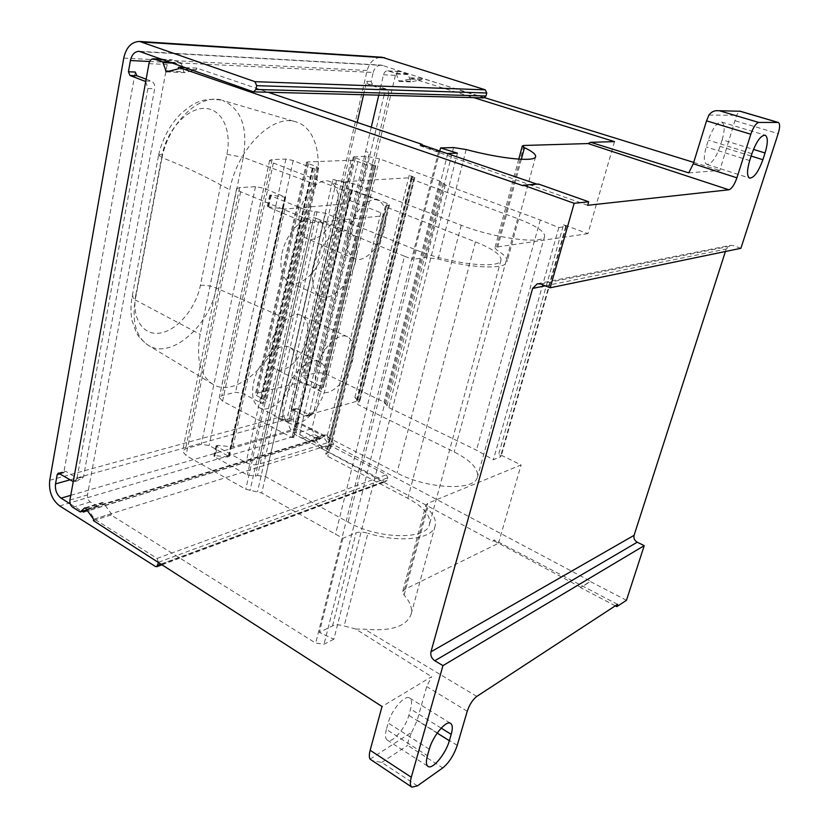 <?xml version="1.0" encoding="UTF-8"?>
<svg xmlns="http://www.w3.org/2000/svg" width="829" height="829" viewBox="0 0 829 829"><rect width="100%" height="100%" fill="white"/><g stroke="black" fill="none" stroke-linecap="round" stroke-linejoin="round"><path stroke-width="0.62" stroke-dasharray="4.14 3.11" d="M417.391 785.882L381.754 762.431L371.402 760.442M370.066 759.136L411.754 732.173C409.08 737.81 407.723 742.214 407.661 745.385L442.769 767.913M411.754 732.173L417.205 720.266L426.676 686.567L431.598 676.713L382.024 706.505M386.387 729.396C384.936 735.012 385.236 738.587 387.288 740.11C392.044 743.882 405.557 728.173 408.832 715.323L410.583 709.033C412.106 703.282 411.795 699.624 409.661 698.059C405.029 694.308 391.412 709.925 388.138 722.992L386.387 729.396L427.432 755.696M626.465 600.3L590.424 581.595L580.487 587.574L590.549 581.222L333.403 444.655L333.662 443.598L326.481 434.831L325.559 434.655L321.372 438.075L314.367 434.551L311.932 428.738L395.402 75.315C396.065 72.838 397.464 71.553 399.588 71.47L407.868 73.926L411.018 81.895L421.826 79.594L422.137 78.351L484.685 97.698M740.898 248.296L733.095 245.56L730.287 245.363L726.214 249.042L725.416 251.508M722.183 139.749C724.981 129.863 724.795 123.967 721.624 122.06C717.012 122.205 712.577 128.246 708.329 140.163L706.225 146.951C703.51 156.743 703.697 162.546 706.785 164.36C711.417 164.235 715.862 158.246 720.1 146.391L722.183 139.749L753.478 149.407M688.754 172.867L719.779 170.453L736.577 115.293L739.395 111.045M523.172 185.779L538.301 184.598L538.456 184.028M538.301 184.598L536.943 184.142M185.447 67.605L196.815 68.123L268.078 92.247M378.77 95.138L383.526 74.755C384.262 72.113 385.661 70.807 387.734 70.848L396.013 73.346L399.143 81.418L409.982 79.076L410.282 77.812L473.711 97.625M410.282 77.812L422.137 78.351M693.718 162.391L719.779 170.453M492.84 541.285L494.208 539.855L492.84 541.285L321.497 448.427L333.403 444.655M421.971 144.94L421.774 145.738L420.127 145.78L420.458 144.422M580.601 587.191L493.949 540.746M614.507 141.635L587.906 233.674L563.596 224.68L498.747 454.023L521.099 464.914L427.702 503.369L425.888 505.089L402.718 591.429L404.086 595.118C410.21 601.875 412.541 608.31 411.06 614.434C406.314 626.62 390.801 631.543 364.532 629.18L355.745 629.056L431.598 676.713M355.745 629.056L344.18 625.968L367.921 533.244C363.112 531.886 359.154 531.752 356.066 532.86L342.905 538.29L261.757 493.048L245.798 489.214L185.997 455.515L182.525 451.1L185.613 448.717L201.292 444.323L209.105 445.505L228.804 456.354L229.167 456.81L228.213 457.069L215.364 455.629L217.55 445.391L232.97 446.883L295.362 428.78L295.943 428.23L295.777 423.039L298.305 423.122L326.761 437.795L329.776 441.194L328.139 442.52L258.109 464.427C254.337 465.266 250.327 464.665 246.078 462.623L216.638 446.448L216.1 445.774L217.55 445.391M457.432 153.147L333.838 639.232L319.362 632.361L332.533 625.874C335.6 624.506 339.486 624.538 344.18 625.968M333.838 639.232L324.046 644.195L315.714 643.117L111.076 515.006L111.314 513.742L103.314 502.851L102.309 502.602L97.915 506.55L90.278 501.991C88.092 500.301 87.159 497.939 87.48 494.892L167.168 64.527C167.904 61.294 169.406 59.688 171.676 59.729L180.888 62.735L182.339 66.496M93.387 520.602L111.076 515.006M617.574 604.341L494.208 539.855M615.315 605.823L580.487 587.574M402.718 591.429L404.562 589.45L498.478 543.233L493.1 540.394M321.497 448.427L321.756 447.349L314.585 438.458L326.481 434.831M371.288 127.179L300.057 432.241C299.683 434.81 300.492 436.769 302.492 438.126L309.476 441.722L313.87 438.147L314.585 438.458M498.478 543.233L521.099 464.914M93.625 519.317L111.314 513.742M321.756 447.349L333.662 443.598M166.536 71.822L184.805 72.569L196.514 69.677L196.815 68.123M184.805 72.569L183.8 71.781L182.608 67.481M447.028 153.479L438.551 151.655L421.774 145.738M178.214 68.88L196.514 69.677M409.982 79.076L421.826 79.594M162.401 59.356L172.442 59.875M388.418 70.973L400.283 71.584M148.951 63.667L167.168 64.527M383.526 74.755L395.402 75.315M145.707 81.553L147.883 88.537L76.952 478.54L83.522 476.706M147.894 88.527L154.681 88.703L83.522 476.696L81.221 479.763L78.9 479.359L66.019 471.494L64.9 471.297L63.76 472.81L135.262 72.04M363.579 94.744L366.677 81.273L368.035 84.278L381.423 88.755C383.692 89.833 384.604 91.853 384.159 94.827L388.563 94.941L313.756 412.355L311.528 414.956L309.352 414.707L296.357 408.5L295.248 409.795L293.466 417.495C292.741 422.603 294.368 426.458 298.357 429.07L318.875 439.712L322.885 436.935L323.662 437.266L329.082 445.007L386.428 474.748L387.744 477.784L387.102 480.292L386.065 481.525L384.718 481.4L296.855 435.526C289.704 430.811 286.782 423.878 288.088 414.728L367.143 70.475C369.641 61.833 374.604 57.429 382.024 57.242M384.159 94.827L309.352 413.588L313.756 412.355M149.624 61.481L373.205 72.465L371.123 81.449L372.47 84.444L385.837 88.9C388.096 89.967 389.008 91.978 388.563 94.941M373.205 72.465C374.594 67.698 377.33 65.253 381.413 65.128L483.794 97.895M357.216 122.412L290.813 411.008L295.248 409.795M146.132 79.211L151.52 81.211C154.028 82.537 155.085 85.035 154.681 88.713M76.952 478.53L74.651 481.618L73.253 481.608M70.268 503.928L82.133 511.379M86.651 509.597L87.47 508.902L88.32 509.358L94.361 519.047L157.054 558.404L158.505 562.539M94.361 519.047L329.082 445.007M315.828 184.566L285.818 318.564C277.456 360.605 235.954 399.423 212.607 384.096C200.079 375.547 195.924 358.978 200.172 334.377L229.726 189.841C237.322 148.733 272.803 113.438 295.891 121.873C314.595 127.024 322.719 155.106 315.828 184.566L243.28 157.386L216.338 288.046L285.818 318.564M158.629 155.054L162.266 154.101C167.665 128.827 188.152 107.387 205.157 108.433C222.245 109.127 231.84 130.661 226.918 154.298L200.39 285.404C195.903 307.984 177.738 329.994 160.588 332.978C143.386 336.305 131.272 318.637 135.883 294.585L132.163 296.564L135.251 299.943L161.987 157.655L158.619 155.064M158.64 154.992C162.401 138.754 169.748 125.055 180.67 113.905C192.245 104.091 201.271 96.62 222.421 100.361C200.722 92.672 169.054 121.79 161.987 157.655C184.069 166.132 206.649 176.867 229.726 189.841M309.352 413.588L307.113 416.199L304.948 415.94L292.979 409.837L291.922 409.702L290.813 411.008M587.668 205.302L420.127 145.78M439.784 151.013L412.666 259.404L404.479 256.202L335.465 534.384M342.905 538.29L319.362 632.361M425.888 505.089L427.412 508.436C433.847 514.674 436.427 520.508 435.132 525.949C432.572 539.171 399.744 543.244 367.921 533.244M404.479 256.202L323.248 222.866L306.243 218.794L240.648 191.789L236.617 188.732L239.602 187.623L255.498 186.67L263.726 188.235L285.673 197.271L271.207 195.053L269.736 195.136L270.368 195.603L306.378 210.276L325.486 213.26L416.199 250.006C449.131 263.84 500.612 269.643 500.996 260.068C501.358 254.907 492.84 248.835 475.452 241.871L387.837 207.664L385.495 206.038L389.485 205.001L387.164 203.395L352.532 189.945L349.911 189.623L350.584 192.649L348.076 203.406L347.434 200.317L350.045 200.618L380.832 212.752L384.273 215.208L382.729 215.882L312.523 222.732L299.891 220.379L267.27 206.659L284.844 209.063L348.118 203.602L293.694 437.567L293.549 432.634L296.077 432.697L298.305 423.122M293.694 437.567L291.984 437.567L222.576 401.153L219.281 397.402L221.861 395.578L235.54 392.272L242.534 393.381L260.534 402.656L260.047 403.236L262.296 403.288L266.337 401.692L264.617 399.775L257.114 395.93L255.415 394.065L256.596 393.226L299.756 382.542L306.357 383.609L313.704 387.236L320.315 388.314L322.895 387.651L323.372 386.925L321.859 386.894L304.316 378.273L302.606 376.49L315.403 372.936C319.269 372.314 323.538 373.009 328.232 375.04L384.045 402.075L388.853 407.588L476.478 450.157L493.369 459.784L501.079 456.416L498.747 454.023M317.072 211.675L257.56 475.442L255.342 476.157L247.322 474.976L214.442 456.706L213.903 456.023L215.364 455.629M257.56 475.442L265.539 476.623L348.056 522.115C377.806 539.389 427.225 540.187 429.515 524.239C430.893 515.586 423.66 506.944 407.847 498.333L327.766 456.333L325.756 454.002L329.869 451.567L327.869 449.266L296.077 432.697M288.886 421.36L281.715 420.241L278.471 418.562L289.207 420.241L356.304 401.423L357.682 400.376L354.874 397.464L358.004 398.998L359.89 400.946L356.356 402.811L358.252 404.79L454.178 451.96C470.893 460.489 478.644 468.81 477.452 476.924C475.431 491.224 427.225 489.265 396.977 472.944L297.953 421.93L290.824 420.821L288.886 421.36L343.911 182.328L332.864 179.51L278.471 418.562M343.911 182.328L353.33 183.655L461.225 225.219C494.385 238.42 544.373 244.783 544.622 236.286C544.829 231.488 535.824 225.602 517.607 218.649L413.547 179.883L411.381 178.494L414.801 177.758L409.257 175.126L412.469 177.178L411.174 177.655L344.118 181.686L332.864 179.51M293.684 437.608L350.584 192.649L348.822 192.432L291.984 437.567M563.596 224.68L566.29 226.379L558.808 227.602L540.27 219.954L445.277 184.867L439.712 181.043L379.475 158.847L366.086 156.204L353.32 156.94L375.35 165.8L365.869 164.556L357.931 161.593L351.03 160.235L307.704 161.935L306.575 162.308L308.512 163.614L316.637 166.733L318.616 168.069L317.497 168.453L312.274 168.308L293.217 160.494L285.891 159.064L272.088 159.562L269.601 160.38L273.363 162.981L348.822 192.432M587.906 233.674L496.581 247.083L494.923 247.944L496.903 250.151C504.322 254.669 507.7 258.524 507.037 261.726C506.022 269.58 472.416 268.586 438.137 258.99L425.764 257.487L412.666 259.404M409.257 175.126L354.874 397.464M348.398 231.819C352.522 212.68 368.687 195.924 378.242 200.4C385.495 204.328 387.62 213.478 384.635 227.83C380.418 246.7 364.439 263.446 354.657 258.752C347.714 254.959 345.631 245.975 348.398 231.819M316.357 368.832C320.45 349.6 338.263 331.6 347.548 336.802C353.517 340.325 355.206 348.118 352.615 360.18C348.439 379.112 330.864 397.153 321.32 391.754C315.611 388.324 313.953 380.677 316.357 368.832M299.818 211.923C303.611 193.147 319.818 176.95 329.735 181.551C337.268 185.561 339.672 194.618 336.926 208.721C333.02 227.25 316.989 243.436 306.844 238.597C299.632 234.711 297.29 225.809 299.818 211.923M270.005 346.387C273.767 327.486 291.642 310.129 301.3 315.476C307.507 319.092 309.424 326.833 307.031 338.698C303.176 357.309 285.508 374.718 275.601 369.154C269.663 365.63 267.798 358.035 270.005 346.387M312.274 168.308L260.047 403.236M380.832 212.752L326.761 437.795M281.995 253.446C286.285 231.913 305.476 213.032 316.792 218.587C324.968 223.053 327.569 232.928 324.574 248.192C320.149 269.384 301.196 288.285 289.58 282.42C281.798 278.098 279.269 268.441 281.995 253.446M253.539 382.957C257.788 361.33 278.834 341.113 289.787 347.465C296.533 351.496 298.606 359.973 295.994 372.874C291.632 394.117 270.876 414.407 259.581 407.775C253.166 403.858 251.156 395.588 253.539 382.957M284.71 197.323L228.213 457.069M299.891 220.379L246.078 462.623M313.58 267.156C318.108 245.353 337.268 226.037 348.315 231.488C356.294 235.902 358.698 245.83 355.537 261.27C350.874 282.72 331.973 302.046 320.616 296.305C313.02 292.046 310.678 282.337 313.58 267.156M283.725 398.252C288.212 376.376 309.207 355.672 319.89 361.91C326.471 365.879 328.377 374.376 325.631 387.423C321.03 408.894 300.336 429.681 289.311 423.173C283.062 419.329 281.197 411.029 283.725 398.252M323.372 386.967L375.765 165.437L323.372 386.925M558.808 227.602L493.369 459.784M381.754 762.431L407.661 745.385M457.225 745.354L417.205 720.266M437.184 733.095L408.832 715.323M441.183 728.111L410.583 709.033M429.287 749.209L388.138 722.992M545.285 285.829L726.214 249.042M540.777 284.036L733.095 245.56M751.913 153.697L708.329 140.163M708.909 115.055L736.577 115.293M751.157 156.07L720.1 146.391M749.706 160.577L706.225 146.951M735.385 120.827L778.182 133.624M476.799 696.412L364.532 629.18M315.776 364.884L319.269 366.573L369.371 152.837L365.61 151.448M438.551 151.655L315.714 643.117M399.34 81.387L411.194 81.874M169.106 71.17L183.8 71.781M398.438 80.745L410.293 81.242M172.774 63.066L181.52 63.491M396.563 73.978L408.417 74.548M170.38 62.216L180.888 62.735M396.013 73.346L407.868 73.926M69.916 500.063L87.48 494.892M300.057 432.241L311.932 428.738M72.703 507.275L90.278 501.991M302.492 438.126L314.367 434.551M79.802 511.856L97.418 506.457M309.02 441.66L320.906 438.023M86.092 510.104L98.123 506.426M309.673 441.608L321.569 437.971M85.107 507.835L102.309 502.602M313.663 438.282L325.559 434.655M85.656 508.229L103.314 502.851M366.677 81.273L371.123 81.449M70.082 479.825L293.466 417.495M60.227 473.773L63.76 472.81M145.811 81.024L151.52 81.211M72.33 481.203L78.9 479.359M59.429 473.286L66.019 471.494M70.766 495.348L298.357 429.07M84.268 511.794L318.875 439.712M83.978 512.063L319.528 439.66M87.263 509.027L322.688 437.038M88.32 509.358L323.662 437.266M157.054 558.404L386.428 474.748M158.577 562.207L387.744 477.784M160.95 564.114L387.102 480.292M155.406 566.466L384.718 481.4M59.698 505.939L296.855 435.526M49.73 480.281L288.088 414.728M123.749 58.103L367.143 70.475M252.876 91.75L483.266 97.801M140.951 51.678L383.05 65.429M226.918 154.298L243.28 157.386C248.192 127.573 241.239 108.558 222.421 100.361L295.891 121.873M200.39 285.404C205.437 284.958 210.753 285.839 216.338 288.046C209.509 326.087 170.764 360.076 148.267 345.31C136.184 337.134 131.852 322.015 135.251 299.943L200.172 334.377M135.883 294.585L162.266 154.101M372.47 84.444L368.035 84.278M385.837 88.9L381.423 88.755M309.352 414.707L304.948 415.94M297.414 408.624L292.979 409.837M447.764 153.489L324.046 644.195M332.533 625.874L356.066 532.86M404.086 595.118L427.412 508.436M404.562 589.45L427.702 503.369M336.398 180.877L281.715 420.241M344.118 181.686L289.207 420.241M412.645 176.39L358.004 398.998M411.174 177.655L356.304 401.423M307.704 161.935L256.596 393.226M351.03 160.235L299.756 382.542M308.512 163.614L257.114 395.93M316.637 166.733L264.617 399.775M317.497 168.453L265.166 402.542M314.606 168.577L262.296 403.288M313.072 168.442L260.803 403.329M312.72 168.018L260.534 402.656M293.217 160.494L242.534 393.381M285.891 159.064L235.54 392.272M272.088 159.562L221.861 395.578M273.363 162.981L222.576 401.153M349.911 189.665L347.434 200.359M352.532 189.945L350.045 200.618M387.164 203.395L327.869 449.266M382.729 215.882L328.139 442.52M347.569 203.903L295.362 428.78M348.118 203.602L295.943 428.23M284.844 209.063L232.97 446.883M283.114 208.949L231.291 446.966M285.249 196.95L228.804 456.354M271.207 195.053L268.741 206.556M270.368 195.603L267.891 207.136M214.442 456.706L216.638 446.448M306.378 210.276L247.322 474.976M312.523 222.732L258.109 464.427M314.833 211.872L255.342 476.157M325.486 213.26L265.539 476.623M416.199 250.006L348.056 522.115M475.452 241.871L407.847 498.333M387.837 207.664L327.766 456.333M386.521 205.602L326.844 453.09M388.469 205.437L328.792 452.458M263.726 188.235L209.105 445.505M255.498 186.67L201.292 444.323M239.602 187.623L185.613 448.717M240.648 191.789L185.997 455.515M306.243 218.794L245.798 489.214M310.782 220.089L250.026 490.581M318.709 221.571L257.529 491.68M323.248 222.866L261.757 493.048M293.539 432.697L295.766 423.101M357.931 161.593L306.357 383.609M365.869 164.556L313.704 387.236M372.77 165.914L320.315 388.314M375.35 165.79L322.895 387.651M375.817 165.582L323.393 387.195M374.2 165.23L321.859 386.894M355.268 158.184L304.316 378.273M354.294 156.619L303.621 375.786M366.086 156.204L315.403 372.936M379.475 158.847L328.232 375.04M439.712 181.043L384.045 402.075M441.836 182.173L385.941 403.609M443.132 183.737L386.936 406.034M445.277 184.867L388.853 407.588M540.27 219.954L476.478 450.157M565.679 226.68L500.405 457.028M413.94 178.08L358.978 401.64M412.251 178.173L357.278 402.117M413.547 179.883L358.252 404.79M517.607 218.649L454.178 451.96M461.225 225.219L396.977 472.944M353.33 183.655L297.953 421.93M345.848 182.214L290.824 420.821M523.897 145.469L496.581 247.083M521.348 159.292L496.903 250.151M466.157 149.552L438.137 258.99M453.587 147.552L425.764 257.487M467.235 711.241L426.676 686.567M387.288 740.11L428.013 766.4M409.661 698.059L450.613 723.396M537.41 283.705L730.287 245.363M721.624 122.06L765.094 135.158M706.785 164.36L749.696 178.121M166.349 71.843L184.618 72.589M399.163 81.408L411.018 81.895M162.101 59.242L171.676 59.74M387.734 70.859L399.588 71.47M85.998 510.198L97.915 506.54M309.476 441.722L321.372 438.075M84.869 507.845L102.516 502.478M313.859 438.168L325.756 434.551M74.651 481.618L81.221 479.763M58.31 473.079L64.9 471.297M83.77 512.177L319.331 439.764M87.47 508.902L322.885 436.935M161.987 564.787L386.065 481.525M139.158 51.305L381.413 65.128M212.607 384.096L148.267 345.31C141.842 340.336 137.832 336.035 136.246 332.429L132.039 320.585C130.557 313.03 130.599 305.02 132.163 296.564L158.608 155.116M307.113 416.199L311.528 414.956M291.922 409.702L296.357 408.5M435.132 525.949L411.06 614.434M412.469 177.178L357.682 400.376M378.242 200.4L329.735 181.551M354.657 258.752L306.844 238.597M306.575 162.308L255.415 394.065M318.616 168.069L266.337 401.692M313.113 168.277L260.876 403.039M269.601 160.38L219.281 397.402M384.273 215.208L329.776 441.194M348.118 203.675L295.932 428.334M285.673 197.271L229.167 456.81M269.736 195.136L267.27 206.659M348.315 231.488L316.792 218.587M320.616 296.305L289.58 282.42M319.89 361.91L289.787 347.465M289.311 423.173L259.581 407.775M216.1 445.774L213.903 456.023M500.996 260.068L429.515 524.239M385.495 206.038L325.756 454.002M389.485 205.001L329.869 451.567M236.617 188.732L182.525 451.1M295.777 423.039L293.549 432.634M349.911 189.623L347.434 200.317M375.817 165.634L323.383 387.288M353.32 156.94L302.606 376.49M566.29 226.379L501.079 456.416M347.548 336.802L301.3 315.476M321.32 391.754L275.601 369.154M414.801 177.758L359.89 400.946M411.381 178.494L356.356 402.811M544.622 236.286L477.452 476.924M518.767 159.147L494.923 247.944M535.627 156.65L507.037 261.726"/><path stroke-width="1.24" d="M523.337 185.188L574.165 203.312L550.197 287.777L540.777 284.036L537.41 283.705L532.622 288.409L430.956 651.812C430.313 655.48 431.588 658.464 434.779 660.765L442.966 665.625L411.288 777.25C409.878 782.483 410.065 785.778 411.858 787.146L370.066 759.136C369.06 757.281 369.092 754.328 370.148 750.276L382.024 706.505L93.387 520.602L93.625 519.317L85.656 508.229L84.662 507.97L80.299 511.939L72.703 507.275C70.527 505.555 69.595 503.151 69.916 500.063L148.951 63.667C149.614 60.548 151.106 58.921 153.438 58.797L162.629 61.833L166.349 71.843L178.214 68.88L178.515 67.294L523.172 185.779L523.337 185.188L538.456 184.028L588.683 201.779L587.668 205.302L728.878 189.779C731.758 188.784 734.432 184.805 736.908 177.82L750.815 134.236L706.526 120.837L708.909 115.055C711.292 111.905 714.246 110.454 717.759 110.703L740.059 111.252L717.759 110.703M411.858 787.146L417.391 785.882L442.769 767.913C449.069 762.701 453.888 755.188 457.225 745.354L467.235 711.241C469.525 704.557 472.706 699.614 476.799 696.412L617.574 604.341L616.838 606.621L615.315 605.823M427.432 755.696C425.888 761.374 426.085 764.949 428.013 766.4C432.469 769.986 445.857 753.727 449.349 740.722L451.204 734.359C452.821 728.546 452.624 724.888 450.613 723.396C446.282 719.81 432.8 735.986 429.287 749.209L427.432 755.696M442.966 665.625L644.226 545.648L626.465 600.3L616.838 606.621M725.416 251.508L634.081 535.327C633.47 538.259 634.517 540.549 637.242 542.207L644.226 545.648M550.197 287.777L740.898 248.296L778.182 133.624C780.058 127.314 780.089 123.594 778.276 122.454L758.804 122.454C756.017 123.179 753.354 127.106 750.815 134.236M574.165 203.312L588.683 201.779M765.063 152.982C768.027 142.951 768.037 137.003 765.094 135.158C760.721 135.407 756.328 141.583 751.913 153.697L749.706 160.577C746.825 170.515 746.815 176.359 749.696 178.121C754.089 177.883 758.483 171.748 762.887 159.717L765.063 152.982L753.478 149.407M447.028 153.479L457.432 153.147L440.551 147.935L453.587 147.552L466.157 149.552C501.421 158.94 535.285 162.152 535.627 156.65C536.021 154.412 532.301 151.427 524.467 147.666L522.311 145.956L523.897 145.469L588.062 143.562L590.694 142.298L688.754 172.867L693.293 163.769L706.526 120.837M536.943 184.142L420.458 144.422L422.106 144.381L421.971 144.94M178.515 67.294L185.447 67.605M268.078 92.247L422.106 144.381M473.711 97.625L614.507 141.635L590.694 142.298M484.685 97.698L693.718 162.391M378.77 95.138L371.288 127.179M182.339 66.496L182.608 67.481M154.204 58.932L162.401 59.356M158.505 562.539L156.868 566.684L155.406 566.466L59.698 505.939C51.968 499.877 48.642 491.328 49.73 480.281L123.749 58.103C126.195 47.305 131.479 41.761 139.583 41.45L382.024 57.242L485.307 89.833L486.778 93.003L486.012 95.998L483.794 97.895L253.477 91.864L139.158 51.305C134.692 51.502 131.78 54.579 130.412 60.538L128.433 71.771L129.987 75.501L145.707 81.553M363.579 94.744L357.216 122.412M73.253 481.608L58.31 473.079L57.17 474.613L55.533 483.887L70.082 479.825M128.433 71.771L135.262 72.04L136.826 75.75L146.132 79.211M70.268 503.928L61.087 498.167C56.776 494.809 54.921 490.053 55.533 483.887M82.133 511.379L84.268 511.794M86.651 509.597L83.283 512.094M139.583 41.45L254.949 81.667L256.7 85.667L255.912 89.449L253.477 91.864M440.551 147.935L439.784 151.013M370.148 750.276L411.288 777.25M449.349 740.722L437.184 733.095M451.204 734.359L441.183 728.111M434.779 660.765L637.242 542.207M430.956 651.812L634.081 535.327M532.622 288.409L545.285 285.829M762.887 159.717L751.157 156.07M740.059 111.252L777.923 122.402M720.007 110.941L758.804 122.454M736.908 177.82L693.293 163.769M728.878 189.779L588.062 143.562M165.531 71.025L169.106 71.17M163.251 62.61L172.774 63.066M162.629 61.833L170.38 62.216M80.496 511.825L86.092 510.104M130.412 60.538L149.624 61.481M57.17 474.613L60.227 473.773M144.723 80.993L145.811 81.024M129.987 75.501L136.826 75.75M61.087 498.167L70.766 495.348M157.945 565.233L160.95 564.114M142.671 42.092L384.832 57.781M254.949 81.667L485.307 89.833M256.7 85.667L486.778 93.003M255.912 89.449L486.012 95.998M524.467 147.666L521.348 159.292M739.727 111.096L778.276 122.454M153.438 58.797L162.101 59.242M80.299 511.939L85.998 510.198M156.868 566.684L161.987 564.787M522.311 145.956L518.767 159.147"/></g></svg>
